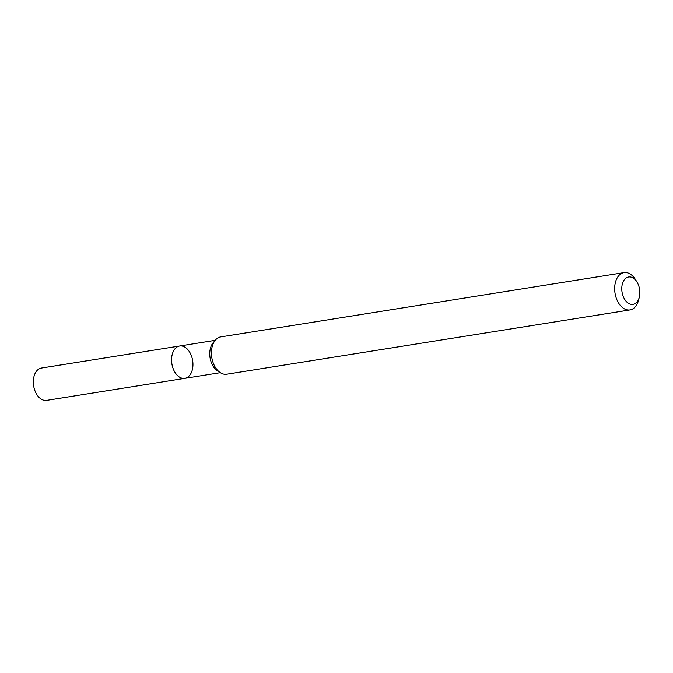 <?xml version="1.0" encoding="UTF-8"?>
<svg xmlns="http://www.w3.org/2000/svg" width="673" height="673" viewBox="0 0 673 673"><rect width="100%" height="100%" fill="white"/><g stroke="black" fill="none" stroke-linecap="round" stroke-linejoin="round"><path stroke-width="1.01" d="M624.022 272.599L220.769 336.904A18.894 12.122 80.9 0 0 216.445 339.024A18.894 12.122 80.9 0 0 215.36 340.151A18.894 12.122 80.9 0 0 211.776 357.472A18.894 12.122 80.9 0 0 220.567 372.834A18.894 12.122 80.9 0 0 226.717 374.23L629.97 309.916A18.894 12.122 -99.1 0 1 615.029 293.167A18.894 12.122 -99.1 0 1 624.022 272.599A18.894 12.122 -99.1 0 1 635.371 279.43L636.952 281.979A13.855 8.892 -99.1 0 1 639.35 296.986A13.855 8.892 -99.1 0 1 636.162 302.783A13.855 8.892 -99.1 0 1 623.879 297.903A13.855 8.892 -99.1 0 1 624.578 279.446A13.855 8.892 -99.1 0 1 636.952 281.979M639.35 296.986L638.635 299.897A18.894 12.122 -99.1 0 1 634.294 307.797A18.894 12.122 -99.1 0 1 629.97 309.916M220.567 372.834L217.69 371.059A16.379 10.507 -99.1 0 1 210.06 357.75A16.379 10.507 -99.1 0 1 213.173 342.734L215.36 340.151M175.939 347.848A16.379 10.507 -99.1 0 1 179.683 346.015A16.379 10.507 -99.1 0 1 191.94 357.43A16.379 10.507 -99.1 0 1 188.583 376.518A16.379 10.507 -99.1 0 1 184.839 378.352A16.379 10.507 -99.1 0 1 172.582 366.936A16.379 10.507 -99.1 0 1 175.939 347.848A16.379 10.507 -99.1 0 1 179.683 346.015L41.448 368.055A16.379 10.507 -99.1 0 0 33.65 385.881A16.379 10.507 -99.1 0 0 46.605 400.401L184.839 378.352A16.379 10.507 -99.1 0 1 172.582 366.936A16.379 10.507 -99.1 0 1 175.939 347.848M215.192 340.345L179.683 346.015M220.349 372.691L184.839 378.352"/></g></svg>
